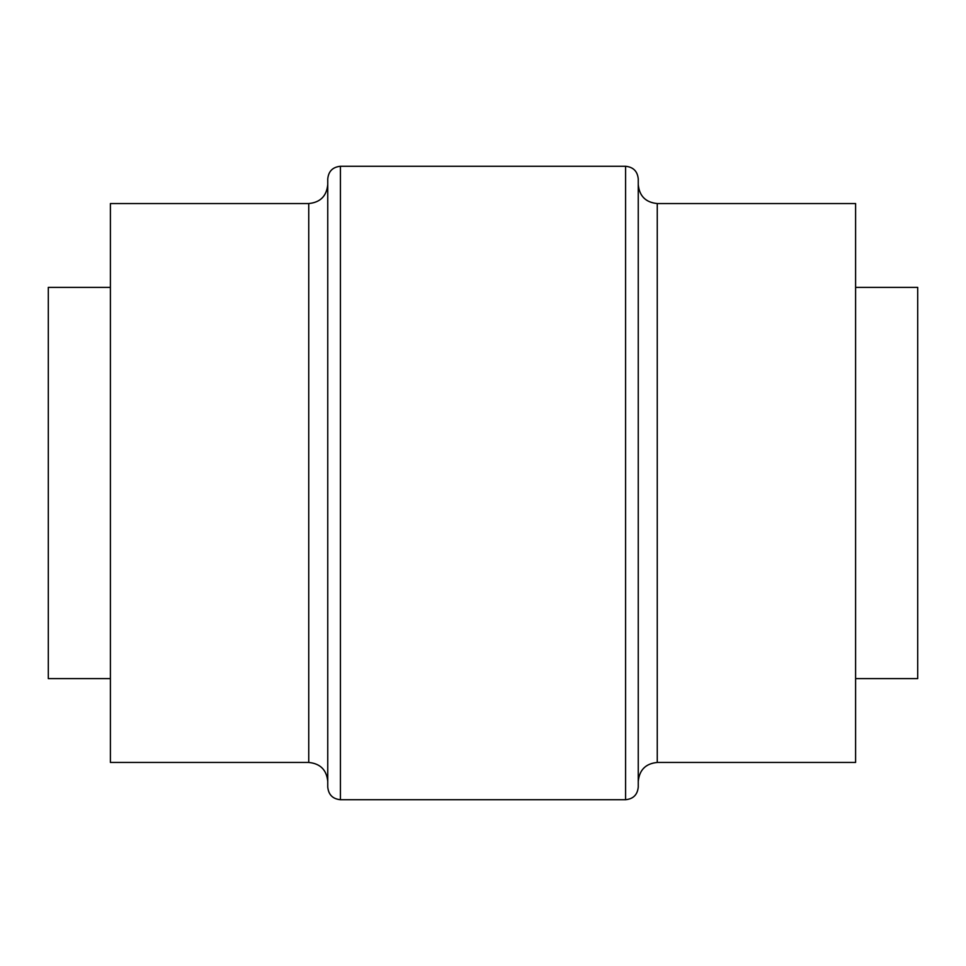 <?xml version="1.0" encoding="UTF-8"?>
<svg xmlns="http://www.w3.org/2000/svg" width="966" height="966" viewBox="0 0 966 966"><rect width="100%" height="100%" fill="white"/><g stroke="black" fill="none" stroke-linecap="round" stroke-linejoin="round"><path stroke-width="1.45" d="M308.746 762.452L308.746 203.548L110.402 203.548L110.402 762.452L308.746 762.452C320.289 763.575 326.629 769.914 327.752 781.458L327.752 642.595M308.746 203.548C320.289 202.425 326.629 196.086 327.752 184.542L327.752 781.458M340.418 799.715L340.418 166.285C332.727 167.046 328.5 171.26 327.752 178.964L327.752 787.036C328.5 794.74 332.727 798.954 340.418 799.715L625.582 799.715C633.273 798.954 637.5 794.74 638.248 787.036L638.248 178.964C637.5 171.26 633.273 167.046 625.582 166.285L625.582 799.715M657.254 762.452L657.254 203.548L855.598 203.548L855.598 762.452L657.254 762.452C645.711 763.575 639.371 769.914 638.248 781.458M110.402 287.385L48.3 287.385L48.3 678.615L110.402 678.615M855.598 287.385L917.7 287.385L917.7 678.615L855.598 678.615M340.418 166.285L625.582 166.285M657.254 203.548C645.711 202.425 639.371 196.086 638.248 184.542"/></g></svg>
